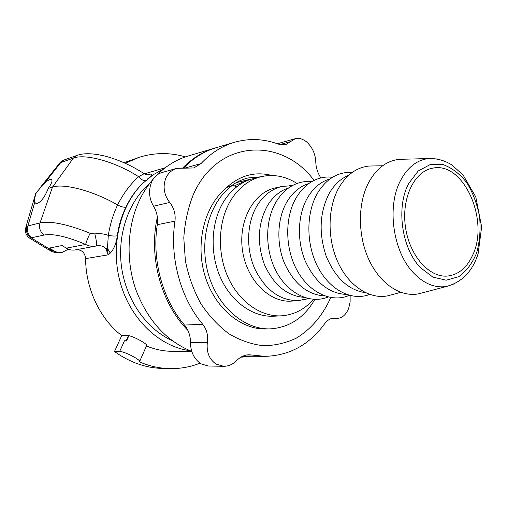 <?xml version="1.0" encoding="UTF-8"?>
<svg xmlns="http://www.w3.org/2000/svg" width="507" height="507" viewBox="0 0 507 507"><rect width="100%" height="100%" fill="white"/><g stroke="black" fill="none" stroke-linecap="round" stroke-linejoin="round"><path stroke-width="0.76" d="M149.59 183.515C128.493 201.532 116.959 234.868 121.623 267.607C126.313 300.353 146.713 329.125 172.006 340.514M189.897 350.667C159.901 346.775 131.028 319.98 120.552 283.59C110.038 247.22 119.614 206.096 142.682 183.42L153.203 174.731L163.926 168.768M125.926 207.179C123.778 207.502 121.008 206.748 117.605 204.923C113.112 214.461 110.013 224.614 108.308 235.375L107.446 248.284L108.118 254.85L110.298 253.088C113.904 249.248 116.242 243.48 117.313 235.78C118.695 225.609 121.566 216.077 125.926 207.179C130.134 198.218 135.61 190.41 142.34 183.756M76.525 249.672C81.893 249.799 84.916 252.784 85.607 258.627C85.702 288.895 100.082 318.998 121.724 335.615L128.892 335.685C135.192 337.104 146.77 343.797 146.732 345.324L146.536 345.774M146.453 345.977C155.148 349.557 163.951 351.345 172.855 351.326L191.437 351.275M96.096 246.003L96.076 246.009C96.938 244.824 96.533 240.793 94.847 233.917C99.429 233.258 103.916 233.746 108.302 235.387C112.11 236.085 115.114 236.218 117.313 235.78M145.522 180.733C143.443 180.898 141.13 179.541 138.588 176.664C130.096 184.51 123.1 193.928 117.605 204.923C93.624 191.025 63.882 183.059 52.494 187.115L40.021 222.884C38.697 227.909 40.123 231.953 44.299 235.014C53.362 233.467 67.146 236.611 85.664 244.431C88.763 246.129 92.033 246.7 95.481 246.136L75.182 249.926C72.102 250.464 69.142 249.875 66.309 248.17L85.664 244.431C86.152 242.175 87.629 238.442 90.081 233.233C67.545 224.214 50.858 220.767 40.021 222.884L27.86 225.945L26.757 226.477L25.597 228.017C24.818 232.225 26.193 235.609 29.71 238.17L44.299 235.014M147.664 178.895C152.455 174.826 152.962 173.337 149.178 174.427L148.253 174.845M144.184 173.711L138.588 176.664C115.387 161.752 85.227 153.38 73.338 158.133L76.893 155.434C83.725 152.911 93.339 153.203 105.748 156.302C119.202 159.959 132.023 165.77 144.222 173.736M96.488 245.927C100.57 245.236 103.739 246.168 105.982 248.722L107.446 248.284L110.298 253.088M165.231 167.747L144.406 173.838M96.076 246.009L95.487 246.129L96.076 246.009M94.847 233.917L90.081 233.233M37.448 203.408L35.363 202.996L34.837 202.173C34.292 200.132 34.793 196.919 36.333 192.533L45.053 182.596C48.577 179.801 50.814 178.882 51.765 179.846C52.487 181.195 51.308 184.066 48.228 188.452C45.047 196.539 41.454 201.526 37.448 203.408M68.337 249.203L62.291 252.334C59.249 252.866 56.334 252.296 53.546 250.635L49.369 248.069L62.069 245.534L66.309 248.17M25.819 227.25L35.769 193.249L36.333 192.533M38.862 189.314L59.744 163.013L64.281 159.933L76.893 155.434M185.416 156.885C170.156 152.398 154.831 152.506 139.438 157.208L123.974 162.709M121.724 335.615L114.525 351.497C129.665 362.347 145.667 367.993 162.525 368.443L169.623 368.614C180.207 368.817 190.328 367.011 199.986 363.183M62.291 252.334L61.556 252.473C58.539 252.98 55.643 252.416 52.88 250.762L48.438 249.647L30.002 238.353M114.525 351.497L119.658 351.484C124.728 351.421 139.767 359.602 139.704 361.288L139.273 361.84C149.261 366.105 159.375 368.361 169.623 368.614M128.55 335.412L126.148 340.748L124.488 340.78L126.49 341.015L128.892 335.685M62.114 160.953L64.294 159.933M62.025 161.004L59.744 163.013M48.228 188.452L52.494 187.115L73.338 158.133L60.777 162.589L45.053 182.596M34.837 202.173L27.86 225.945C26.554 230.856 27.955 234.804 32.061 237.783M26.757 226.477C25.578 231.306 27.137 235.153 31.421 238.005L52.322 250.826L59.262 252.74L61.436 252.492M139.438 157.208L125.28 163.292M126.148 340.748L126.49 341.015M320.874 177.919C317.661 173.033 315.962 167.747 315.791 162.069C315.398 153.83 312.299 147.087 306.488 141.84C302.711 138.842 298.94 137.796 295.182 138.709L285.726 144.647L278.356 144.134C263.83 138.728 249.178 138.119 234.386 142.302C221.984 145.991 210.855 153.082 201.006 163.577L193.807 167.95L176.823 168.343C171.924 169.839 168.311 172.982 165.985 177.773C162.589 186.303 163.824 194.536 169.687 202.451C174.021 207.971 175.783 214.188 174.972 221.115C169.395 257.341 180.555 298.211 202.743 324.284C206.774 329.423 208.314 335.45 207.357 342.364C206.305 352.08 209.22 359.33 216.102 364.102L223.669 366.301C228.6 366.276 232.967 364.337 236.769 360.477C240.413 356.776 244.545 354.868 249.159 354.761L264.952 356.351C289.377 355.648 309.251 344.823 324.569 323.878C327.294 320.24 330.361 318.314 333.764 318.104L337.637 318.371C342.529 317.902 346.237 314.46 348.753 308.047L350.128 301.995L350.128 295.499M277.348 143.766L295.175 138.703M183.807 167.842C193.389 157.981 204.163 151.27 216.128 147.714L234.386 142.302M223.669 366.301L208.238 366.01L201.025 363.861C194.175 359.178 190.657 352.099 190.486 342.631C190.512 335.907 188.515 330.051 184.491 325.057C162.646 299.694 151.726 259.964 157.29 224.696C158.159 217.947 156.904 211.787 153.526 206.222C148.925 198.224 148.336 190.036 151.751 181.658C154.046 176.968 157.366 173.952 161.708 172.614L176.823 168.337M264.952 356.351L242.783 356.18M260.649 176.81L247.98 177.963C242.131 179.377 236.642 181.969 231.503 185.727M314.029 180.403C281.924 136.751 217.408 138.931 193.243 194.777C187.977 208.155 184.827 222.529 183.794 237.884L185.391 260.997C188.541 276.29 193.693 290.517 200.848 303.674C208.979 315.855 218.378 325.919 229.037 333.866C240.147 340.381 251.554 344.335 263.26 345.717C274.851 345.616 285.84 343.106 296.227 338.175C311.114 329.246 322.984 315.062 330.748 297.482M271.898 175.492C254.261 171.005 238.442 175.714 224.436 189.618M215.431 147.924L188.224 155.985C176.677 159.42 166.245 165.77 156.942 175.035M153.279 178.977C147.86 185.201 143.259 192.292 139.463 200.265C127.111 226.401 125.635 260.509 135.927 289.922C147.714 320.538 166.321 341.034 191.754 351.395M214.734 148.126C202.977 151.625 192.362 158.165 182.894 167.754M157.373 217.186C148.329 256.631 161.251 303.731 187.894 330.393M242.682 356.231L245.179 356.256M232.776 185.423L227.725 186.925C205.62 203.37 195.1 240.736 204.429 273.894C213.624 307.109 240.679 330.051 266.536 328.98L270.44 328.853C244.526 329.93 217.395 306.862 208.162 273.463C198.801 240.115 209.334 202.553 231.484 186.037L232.776 185.423L236.756 186.779M314.86 299.364C304.27 317.68 289.465 327.509 270.44 328.853M403.8 159.223L399.205 159.344C386.809 160.751 376.739 168.267 368.995 181.905C357.784 202.445 357.511 234.564 368.608 259.045C379.68 283.565 400.365 297.356 418.414 293.864L422.857 292.697M472.41 255.686C466.624 267.962 458.347 274.75 447.573 276.049C429.252 277.906 409.434 255.655 405.473 227.079C401.278 198.541 414.08 171.632 432.186 168.292C463.36 160.453 490.047 220.779 472.41 255.686M297.013 183.471C285.606 176.208 273.71 173.933 261.333 176.645C249.146 179.668 239.095 187.337 231.186 199.657C218.321 220.26 216.762 251.751 227.719 276.607C238.664 301.488 260.579 316.926 281.208 315.842C293.851 314.98 304.631 309.466 313.548 299.301M292.133 185.714L282.234 186.392C272.005 188.75 263.627 195.163 257.106 205.62C246.782 222.662 245.756 248.557 254.806 268.9C265.516 290.251 280.092 300.828 298.547 300.632L308.237 298.515M261.333 176.645L253.937 178.413C241.795 181.424 231.781 189.029 223.898 201.235C211.07 221.648 209.499 252.809 220.38 277.399C231.255 302.02 253.063 317.293 273.615 316.216L281.208 315.842M251.276 179.142L248.569 179.693L234.88 185.581M311.875 181.557L308.351 181.398C295.175 181.753 284.44 188.553 276.131 201.799C264.984 220.456 264.819 249.533 275.96 270.89C287.063 292.298 307.622 303.142 325.019 298.122L328.359 296.982M288.61 187.932C280.016 190.746 272.956 196.678 267.43 205.709C257.765 223.72 256.808 243.442 264.553 264.869C273.869 285.188 287.095 296.018 304.238 297.375M332.668 177.197L328.181 176.968C315.081 177.437 304.409 184.371 296.177 197.774C285.016 216.806 284.864 246.497 296.037 268.425C307.179 290.397 327.795 301.697 345.292 296.817L349.538 295.347M308.839 183.509C299.935 186.265 292.634 192.381 286.93 201.849C277.291 218.251 276.15 242.999 284.319 262.918C293.971 283.844 307.495 294.859 324.892 295.955M330.139 178.87C320.912 181.544 313.358 187.85 307.483 197.781C297.729 214.689 296.703 240.337 305.17 260.871C315.17 282.443 328.992 293.635 346.642 294.453M352.327 172.386L349.082 172.31C336.065 172.893 325.475 179.966 317.312 193.522C306.158 212.946 306.025 243.297 317.23 265.82C328.409 288.394 349.076 300.169 366.662 295.442L369.755 294.466M348.746 175.251C340.824 178.483 334.297 184.567 329.17 193.484C319.594 212.344 318.592 233.207 326.159 256.092C335.247 277.912 348.366 290.124 365.515 292.716M373.735 165.947L369.172 166.036C356.687 167.342 346.534 174.674 338.708 188.034C327.478 207.99 327.135 239.108 338.144 262.708C349.133 286.347 369.73 299.485 387.709 295.847L392.114 294.656M85.607 258.627L108.118 254.85L105.982 248.722M149.178 174.427L147.67 174.858M52.88 250.762L53.546 250.635M124.488 340.78L119.658 351.484M241.275 356.953L243.164 357.169M290.524 141.649L279.826 144.596M201.006 163.577L185.055 168.039M169.687 202.451L153.526 206.222M335.71 318.238L331.819 318.402M174.972 221.115L157.29 224.696M202.743 324.284L184.491 325.057M207.357 342.364L190.486 342.631M251.77 355.014L246.503 355.001M227.725 186.925L231.484 186.037M408.762 183.414L418.231 170.979L430.221 164.56L443.283 164.674C452.054 167.918 459.919 173.977 466.896 182.837C472.993 192.939 477.226 204.277 479.603 216.85C480.737 229.589 479.742 241.63 476.624 252.961C472.315 263.336 466.377 271.239 458.81 276.664L446.242 280.194L432.934 277.139L420.423 267.626C401.62 248.373 395.878 206.869 408.762 183.414M437.167 158.957L428.624 158.558C417.179 159.889 407.92 167.018 400.847 179.941C386.435 205.836 392.805 251.922 413.75 273.127C424.27 283.914 435.31 288.337 446.876 286.385L454.969 283.616M298.547 300.632L291.576 301.101C269.572 302.926 246.592 280.035 242.485 250.35C238.119 220.703 253.779 192.299 275.415 187.888L282.234 186.392M148.298 174.839L148.652 174.782C149.153 175.061 145.642 174.826 144.235 173.73M36.048 203.434L35.363 202.996M250.515 356.288L240.907 357.169M59.199 163.431L60.973 161.733M49.806 250.496C51.923 251.916 55.073 252.67 59.262 252.746M146.738 345.324L139.71 361.288M337.637 318.377L331.02 318.656M242.631 356.25L244.45 356.256M418.414 293.864L446.876 286.385C462.264 281.974 472.682 271.074 478.12 253.677L481.65 226.914L475.794 196.963L463.068 174.985L451.813 164.94C444.683 160.434 436.958 158.311 428.624 158.558L399.205 159.344M236.237 182.64L248.569 179.693M291.924 185.828L289.51 185.606M308.009 298.465L305.753 299.352M311.672 181.671L308.351 181.398M328.13 296.925L325.019 298.122M332.503 177.298L328.181 176.968M349.355 295.296L345.292 296.817M352.137 172.519L349.082 172.31M369.54 294.39L366.662 295.442M382.671 165.77L369.172 166.036M400.739 292.324L387.709 295.847"/></g></svg>
